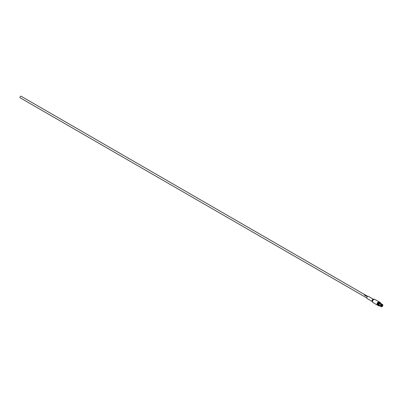 <?xml version="1.0" encoding="UTF-8"?>
<svg xmlns="http://www.w3.org/2000/svg" width="403" height="403" viewBox="0 0 403 403"><rect width="100%" height="100%" fill="white"/><g stroke="black" fill="none" stroke-linecap="round" stroke-linejoin="round"><path stroke-width="0.6" d="M377.5 305.157A1.824 1.053 -60 0 1 377.379 305.106A1.824 1.053 -60 0 1 377.097 303.64A1.824 1.053 -60 0 1 378.291 302.033A1.824 1.053 -60 0 1 379.203 301.943A1.824 1.053 -60 0 1 379.314 302.023M378.019 305.459A1.824 1.053 -60 0 1 377.893 305.403A1.824 1.053 -60 0 1 377.616 303.938A1.824 1.053 -60 0 1 378.805 302.331A1.824 1.053 -60 0 1 379.717 302.24A1.824 1.053 -60 0 1 379.828 302.321M366.926 296.145A0.907 0.524 120 0 0 366.851 296.18A0.907 0.524 120 0 0 366.68 296.306L366.785 296.366A0.912 0.529 120 0 1 366.962 296.235A0.912 0.529 120 0 1 367.022 296.205L367.385 296.422A0.907 0.524 120 0 0 367.324 296.452A0.912 0.529 120 0 0 367.153 296.578L367.259 296.638A0.912 0.529 120 0 1 367.435 296.512A0.912 0.529 120 0 1 367.511 296.472L366.926 296.134A0.912 0.529 120 0 0 366.851 296.175A0.912 0.529 120 0 0 366.68 296.306M366.433 295.757L366.322 295.696A0.907 0.524 120 0 0 366.146 295.772A0.912 0.529 120 0 0 366.07 295.817L366.654 296.155A0.912 0.529 120 0 1 366.73 296.104A0.912 0.529 120 0 1 366.906 296.029L366.795 295.973A0.907 0.524 120 0 0 366.619 296.049A0.912 0.529 120 0 0 366.559 296.079L366.191 295.873A0.912 0.529 120 0 1 366.256 295.832A0.912 0.529 120 0 1 366.433 295.757L366.322 295.701A0.912 0.529 120 0 0 366.146 295.767A0.907 0.524 120 0 0 366.07 295.822L366.07 295.817M366.1 295.666L365.516 295.323A0.907 0.524 120 0 0 365.445 295.369A0.907 0.524 120 0 0 365.37 295.414L365.682 295.726A0.912 0.529 120 0 1 365.788 295.641L365.476 295.454A0.912 0.529 120 0 1 365.541 295.419A0.912 0.529 120 0 1 365.602 295.384L365.964 295.601A0.907 0.524 120 0 0 365.904 295.636A0.912 0.529 120 0 0 365.657 295.827L365.214 295.58A0.912 0.529 120 0 0 365.118 295.696L365.763 295.913A0.912 0.529 120 0 1 366.025 295.696A0.912 0.529 120 0 1 366.1 295.661L365.516 295.328A0.912 0.529 120 0 0 365.445 295.359A0.912 0.529 120 0 0 365.365 295.409L365.37 295.414M365.783 295.646L365.476 295.464M365.39 295.167L364.816 294.915A0.912 0.529 120 0 0 364.74 294.956A0.912 0.529 120 0 0 364.564 295.082L364.67 295.147A0.912 0.529 120 0 1 364.846 295.016A0.912 0.529 120 0 1 364.906 294.986L365.274 295.203A0.907 0.524 120 0 0 365.214 295.233A0.912 0.529 120 0 0 365.037 295.359L365.143 295.419A0.912 0.529 120 0 1 365.32 295.288A0.912 0.529 120 0 1 365.395 295.253L364.811 294.92A0.907 0.524 120 0 0 364.74 294.961A0.907 0.524 120 0 0 364.569 295.087M364.791 294.81L364.68 294.749A0.907 0.524 120 0 0 364.508 294.825A0.912 0.529 120 0 0 364.332 294.951L364.438 295.011A0.912 0.529 120 0 1 364.614 294.885A0.912 0.529 120 0 1 364.791 294.81L364.68 294.754A0.912 0.529 120 0 0 364.508 294.82A0.907 0.524 120 0 0 364.337 294.951M373.51 299.288L368.332 296.301A1.28 0.735 120 0 0 367.692 296.361A1.28 0.735 120 0 0 366.856 297.49A1.28 0.735 120 0 0 367.052 298.512L372.236 301.504A1.28 0.735 -60 0 1 372.04 300.477A1.28 0.735 -60 0 1 372.871 299.353A1.28 0.735 -60 0 1 373.51 299.288L373.521 299.293M382.261 304.799A0.892 0.514 -60 0 1 382.351 304.839A0.892 0.514 -60 0 1 382.467 305.56A0.892 0.514 -60 0 1 381.893 306.33A0.892 0.514 -60 0 1 381.46 306.381A0.892 0.514 -60 0 1 381.384 306.325M381.747 305.116A0.73 0.423 -60 0 1 381.893 305.006A0.73 0.423 -60 0 1 382.256 304.97A0.73 0.423 -60 0 1 382.366 305.555A0.73 0.423 -60 0 1 381.893 306.199A0.73 0.423 -60 0 1 381.525 306.235A0.73 0.423 -60 0 1 381.394 305.721M380.764 306.386L379.233 305.499A1.239 0.715 -60 0 1 379.042 304.497M379.51 303.691A1.239 0.715 -60 0 1 379.853 303.414A1.239 0.715 -60 0 1 380.472 303.348L382.009 304.24M380.835 306.466A1.285 0.741 -60 0 1 380.709 306.275A1.285 0.741 -60 0 1 380.649 305.993L379.49 305.288L380.649 305.872A1.285 0.741 -60 0 1 381.062 304.819L379.883 304.154L381.147 304.708A1.285 0.741 -60 0 1 381.555 304.361A1.285 0.741 -60 0 1 381.883 304.245A1.285 0.741 -60 0 1 381.968 304.235L382.054 304.255A1.315 0.761 120 0 0 381.636 304.381A1.315 0.761 120 0 0 381.218 304.739L381.389 304.839A1.315 0.761 -60 0 1 381.807 304.482A1.315 0.761 -60 0 1 382.23 304.356L382.296 304.426A1.285 0.741 120 0 0 381.888 304.552A1.285 0.741 120 0 0 381.48 304.9L381.651 305.031A1.174 0.68 -60 0 1 382.392 304.603L382.296 304.426M377.762 305.303A1.824 1.053 -60 0 1 377.611 305.237A1.824 1.053 -60 0 1 377.329 303.776A1.824 1.053 -60 0 1 378.523 302.169A1.824 1.053 -60 0 1 379.435 302.079A1.824 1.053 -60 0 1 379.566 302.179M378.246 305.59A1.824 1.053 -60 0 1 378.125 305.534A1.824 1.053 -60 0 1 377.848 304.074A1.824 1.053 -60 0 1 379.037 302.467A1.824 1.053 -60 0 1 379.953 302.376A1.824 1.053 -60 0 1 380.054 302.452M378.78 305.746A1.824 1.053 -60 0 1 378.346 305.665A1.824 1.053 -60 0 1 378.069 304.2A1.824 1.053 -60 0 1 379.258 302.593A1.824 1.053 -60 0 1 380.175 302.502A1.824 1.053 -60 0 1 380.457 302.834M379.898 305.887A1.677 0.967 -60 0 1 379.117 305.937L378.598 305.64A1.677 0.967 -60 0 1 378.341 304.295A1.677 0.967 -60 0 1 379.44 302.814A1.677 0.967 -60 0 1 380.281 302.734L380.795 303.031A1.677 0.967 -60 0 1 381.142 303.736M379.117 305.937A1.677 0.967 -60 0 1 378.86 304.592A1.677 0.967 -60 0 1 379.953 303.111A1.677 0.967 -60 0 1 380.795 303.031M379.697 305.766A1.436 0.826 -60 0 1 379.238 305.726A1.436 0.826 -60 0 1 379.016 304.577A1.436 0.826 -60 0 1 379.953 303.313A1.436 0.826 -60 0 1 380.674 303.242A1.436 0.826 -60 0 1 380.936 303.615M379.495 305.65A1.405 0.811 -60 0 1 379.107 305.62M382.371 304.376A1.315 0.761 120 0 0 382.291 304.315A1.315 0.761 120 0 0 382.145 304.265L380.85 303.6L381.943 304.23A1.239 0.715 -60 0 1 381.973 304.235L382.23 304.356M381.651 305.031L380.039 304.134M381.596 306.537A1.133 0.655 120 0 0 381.772 306.461A1.133 0.655 120 0 0 382.13 306.159L382.392 306.325A1.174 0.68 -60 0 1 382.019 306.638A1.174 0.68 -60 0 1 381.722 306.743A1.174 0.68 -60 0 1 381.651 306.748L381.48 306.774A1.285 0.741 120 0 0 381.56 306.769A1.285 0.741 120 0 0 381.641 306.754L381.51 306.587M382.316 306.215A0.967 0.559 -60 0 1 382.019 306.466A0.967 0.559 -60 0 1 381.777 306.552A0.967 0.559 -60 0 1 381.727 306.557M367.702 296.356L21.062 96.226A0.912 0.529 120 0 0 20.608 96.272A0.912 0.529 120 0 0 20.009 97.078A0.912 0.529 120 0 0 20.15 97.808L366.79 297.938M365.969 295.601L365.964 295.595A0.912 0.529 120 0 0 365.904 295.626A0.907 0.524 120 0 0 365.662 295.832L365.214 295.58A0.907 0.524 120 0 0 365.123 295.696M366.906 296.029L366.795 295.968A0.912 0.529 120 0 0 366.619 296.044A0.907 0.524 120 0 0 366.559 296.084L366.196 295.883M367.506 296.386L366.926 296.134M382.795 305.136L382.507 305.096M382.699 305.343A0.967 0.559 -60 0 1 382.407 306.104L382.18 306.079M382.573 305.131A1.133 0.655 120 0 1 382.22 306.048L382.407 306.104M382.85 305.257A1.174 0.68 -60 0 1 382.482 306.209M381.298 306.748L381.56 306.743A1.174 0.68 -60 0 1 381.193 306.215L380.981 306.184A1.285 0.741 120 0 0 381.389 306.764L381.298 306.748A1.315 0.761 -60 0 1 381.152 306.693A1.315 0.761 -60 0 1 380.88 306.149L380.709 306.048A1.315 0.761 120 0 0 380.976 306.592A1.315 0.761 120 0 0 381.072 306.633M381.843 305.474L381.389 305.011A1.285 0.741 120 0 0 380.981 306.063L381.339 306.008A0.967 0.559 -60 0 1 381.636 305.247A0.73 0.423 -60 0 1 381.722 305.136A0.967 0.559 -60 0 1 382.316 304.794L382.392 304.603M382.371 304.92L382.85 305.136A1.174 0.68 -60 0 0 382.795 304.885L382.734 304.733A1.285 0.741 120 0 0 382.387 304.436L382.482 304.613A1.174 0.68 -60 0 1 382.795 304.885M382.407 304.804A0.967 0.559 -60 0 1 382.659 305.026A0.967 0.559 -60 0 1 382.699 305.227M382.054 304.245L382.316 304.361A1.315 0.761 -60 0 1 382.467 304.416A1.315 0.761 -60 0 1 382.608 304.547M381.218 304.739L381.147 304.708A1.269 0.735 120 0 1 381.54 304.361A1.269 0.735 120 0 1 381.863 304.245A1.269 0.735 120 0 0 381.863 304.245L381.984 304.235M380.88 306.033A1.315 0.761 -60 0 1 381.298 304.95L381.127 304.849A1.315 0.761 120 0 0 380.709 305.932L381.193 306.215M381.56 306.743L381.636 306.552A0.967 0.559 -60 0 1 381.339 306.129M380.518 303.187A1.405 0.811 -60 0 1 380.734 303.504M381.193 306.099A1.174 0.68 -60 0 1 381.56 305.142M379.203 301.943L374.735 299.364A1.824 1.053 120 0 0 373.823 299.454A1.824 1.053 120 0 0 372.629 301.061A1.824 1.053 120 0 0 372.906 302.522L372.422 301.958A1.728 0.997 -60 0 1 373.561 299.384A1.728 0.997 -60 0 1 373.999 299.222A1.728 0.997 -60 0 1 374.387 299.278M372.659 302.265A1.728 0.997 -60 0 1 372.422 301.958L372.221 301.469A1.375 0.796 120 0 1 373.133 299.424A1.375 0.796 120 0 1 373.48 299.293L374.735 299.364M381.067 304.678A1.239 0.715 -60 0 1 381.465 304.341A1.239 0.715 -60 0 1 381.858 304.22M380.749 306.356A1.239 0.715 -60 0 1 380.588 305.922M380.588 305.801A1.239 0.715 -60 0 1 380.981 304.789M382.195 306.189A1.103 0.635 -60 0 1 381.853 306.481A1.103 0.635 -60 0 1 381.636 306.567M382.628 305.192A1.103 0.635 -60 0 1 382.286 306.079M382.764 304.814A1.285 0.741 120 0 0 382.734 304.733L382.099 304.245M380.644 305.978A1.269 0.735 120 0 0 380.699 306.255A1.269 0.735 120 0 0 380.704 306.265L381.349 306.764M381.047 304.819A1.269 0.735 120 0 0 380.644 305.857M372.906 302.522L377.379 305.106M377.893 305.403L377.611 305.237M381.722 306.743L381.46 306.774M379.717 302.24L379.435 302.079"/></g></svg>
